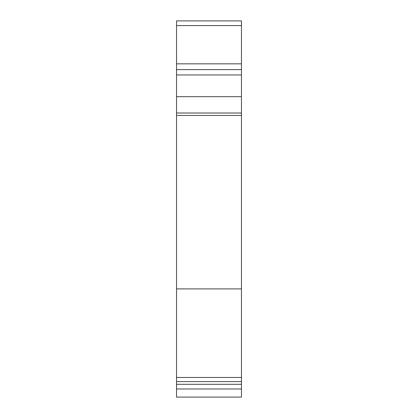 <?xml version="1.0" encoding="UTF-8"?>
<svg xmlns="http://www.w3.org/2000/svg" width="418" height="418" viewBox="0 0 418 418"><rect width="100%" height="100%" fill="white"/><g stroke="black" fill="none" stroke-linecap="round" stroke-linejoin="round"><path stroke-width="0.63" d="M241.468 377.47L176.532 377.47L176.532 113.022L241.468 113.022L176.532 113.022L176.532 20.9L241.468 20.9L176.532 20.9L241.468 20.9L241.468 113.022L176.532 113.022L241.468 113.022L241.468 397.1L176.532 397.1L176.532 388.986L241.468 388.986L176.532 388.986L176.532 384.299L241.468 384.299M176.532 377.47L176.532 381.587L241.468 381.587M176.532 381.587L176.532 384.299M176.532 288.901L241.468 288.901M176.532 69.607L241.468 69.607M176.532 115.457L241.468 115.457M176.532 96.683L241.468 96.683M176.532 74.947L241.468 74.947M176.532 63.834L241.468 63.834M176.532 25.587L241.468 25.587"/></g></svg>
